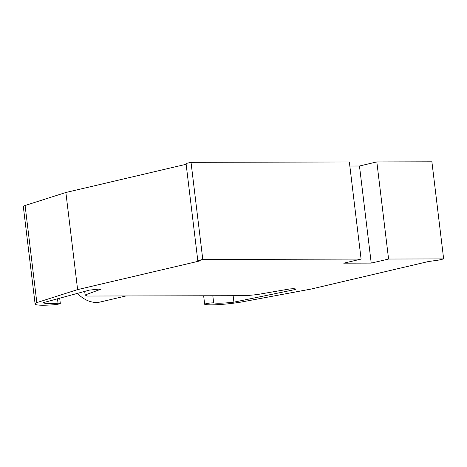 <?xml version="1.0" encoding="UTF-8"?>
<svg xmlns="http://www.w3.org/2000/svg" width="467" height="467" viewBox="0 0 467 467"><rect width="100%" height="100%" fill="white"/><g stroke="black" fill="none" stroke-linecap="round" stroke-linejoin="round"><path stroke-width="0.7" d="M57.494 298.81L58.031 303.235A4.88 0.56 -6.9 0 1 60.313 303.427A4.88 0.56 -6.9 0 1 53.909 304.735A27.915 3.199 -6.9 0 1 35.101 303.976A27.915 3.199 -6.9 0 1 36.84 302.598L77.621 289.604L200.501 260.773L197.798 260.609L202.777 259.442L361.096 259.092L349.345 161.979L191.026 162.329L202.777 259.442M294.514 288.804L294.613 289.645L296.131 289.02L293.51 288.67L289.622 288.968L257.095 294.595L246.056 295.681L87.025 296.037L85.128 294.981L100.405 289.388L99.004 289.102L89.483 290.1L43.624 302.587A22.352 2.563 173.1 0 0 58.031 303.235M186.14 164.279L65.87 192.492L25.09 205.492L36.84 302.598M25.09 205.492A27.915 3.199 173.1 0 0 23.35 206.869L35.101 303.976M349.83 166.024L359.473 166.001L371.23 263.108L343.694 263.172L361.096 259.092M359.473 166.001L376.828 161.926L388.585 259.039L371.23 263.108M84.696 291.408L85.128 294.981M65.87 192.492L77.621 289.604M191.026 162.329L186.047 163.497L197.798 260.609M388.585 259.039L443.65 258.916L438.723 260.072L428.257 261.567L310.969 289.085L240.68 302.143A27.915 3.199 -6.9 0 1 204.914 304.396A4.88 0.56 -6.9 0 1 204.669 304.256A4.88 0.56 -6.9 0 1 208.189 303.287A4.88 0.56 -6.9 0 1 213.67 302.885A22.352 2.563 173.1 0 0 233.914 302.161L294.613 289.645M376.828 161.926L431.899 161.804L443.65 258.916M212.812 295.757L213.67 302.885M233.138 295.71L233.914 302.161M77.464 293.375A39.386 27.162 76.8 0 0 96.272 302.435A39.386 27.162 76.8 0 0 100.568 301.933L126.09 295.95M59.683 298.215L60.313 303.427M203.641 295.774L204.669 304.256"/></g></svg>

